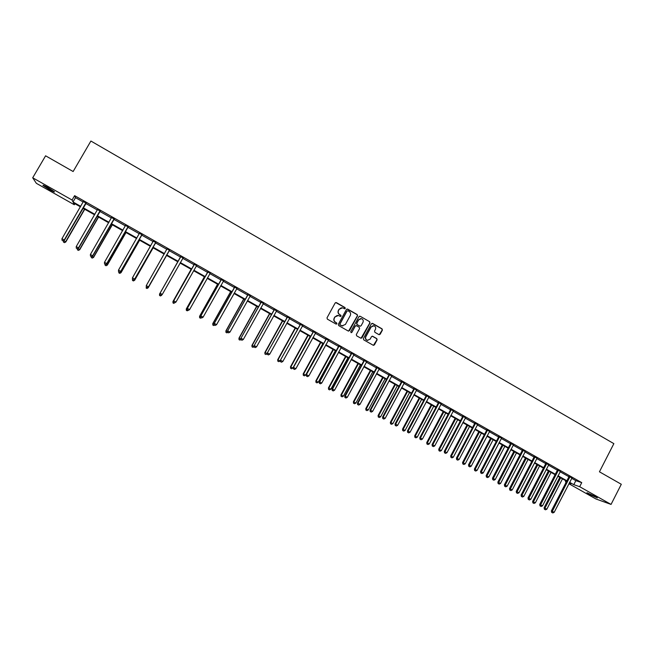 <?xml version="1.0" encoding="UTF-8"?>
<svg xmlns="http://www.w3.org/2000/svg" width="654" height="654" viewBox="0 0 654 654"><rect width="100%" height="100%" fill="white"/><g stroke="black" fill="none" stroke-linecap="round" stroke-linejoin="round"><path stroke-width="0.98" d="M345.263 308.467L345.01 307.56L336.418 302.622L335.15 302.982L327.008 317.844L327.368 319.136L335.993 324.049L336.875 323.795L336.63 322.896L335.51 322.258C334.031 321.204 333.646 319.831 334.366 318.138L335.044 316.896L338.429 315.465L340.333 316.438L341.077 316.127L340.824 315.22L339.712 314.59C338.224 313.528 337.848 312.154 338.559 310.462L339.238 309.228L342.573 307.789L344.535 308.778L345.263 308.467M344.674 308.802L344.813 307.584L335.731 302.532M336.246 324.131L336.442 322.904L335.51 322.258M340.464 316.462L340.628 315.244L339.712 314.59M589.581 494.399L586.924 492.707L594.707 496.223L597.355 497.915L589.581 494.399M49.263 189.505L43.09 185.54C42.461 184.755 44.153 185.474 48.183 187.69L54.339 191.655C54.952 192.423 53.26 191.704 49.263 189.505M378.928 334.619L380.162 334.251L382.402 330.123L382.05 328.848L372.649 323.444L371.407 323.804L363.379 338.584L363.738 339.867L373.344 345.32L374.415 344.879L377.121 339.867L376.769 338.592L372.559 336.213L371.497 336.655L370.156 339.14L367.295 340.325C365.709 339.573 365.243 338.363 365.872 336.696L371.153 326.967L373.941 325.774C375.568 326.501 376.066 327.719 375.429 329.42L374.546 331.038L374.897 332.314L378.928 334.619M74.899 203.705L74.303 204.735L36.354 183.324L32.7 177.79L45.592 155.807L73.134 171.528L90.898 141.035L613.861 443.641L599.44 471.804L621.3 484.271L611.049 504.414L595.917 498.961L568.898 483.723M32.7 177.79L72.079 200.026L73.003 201.98L80.728 206.337M571.686 478.303L575.847 480.657L581.749 482.644L74.621 195.652L72.079 200.026M581.749 482.644L579.673 486.699L611.049 504.414M357.55 315.849L357.19 314.566L347.691 309.105L346.44 309.465L338.331 324.302L338.69 325.586L348.222 331.022L349.481 330.654L357.55 315.849L356.986 314.582L347.045 309.007M360.207 316.291L369.657 321.719L370.009 323.002L361.981 337.783L360.91 338.224L356.675 335.837L356.316 334.562L359.586 328.553L359.234 327.27L356.544 325.733L355.286 326.093L351.885 332.355L351.133 332.665L350.757 331.709L358.956 316.65L360.207 316.291L369.657 321.719M74.621 195.652L75.504 197.663L83.23 202.029M85.731 203.443L97.364 210.024M99.817 211.414L111.425 217.978M113.829 219.335L125.404 225.883M127.759 227.216L139.302 233.748M141.616 235.056L153.126 241.563M155.399 242.847L166.876 249.346M169.1 250.596L180.545 257.071M182.736 258.314L194.107 264.739M196.314 265.99L207.596 272.375M209.828 273.634L221.011 279.961M223.267 281.236L234.353 287.507M236.625 288.79L247.621 295.011M249.918 296.311L260.823 302.475M263.129 303.783L273.944 309.898M276.274 311.222L287 317.288M289.354 318.612L299.99 324.629M302.352 325.97L312.898 331.938M315.293 333.287L325.749 339.205M328.153 340.562L338.527 346.432M340.947 347.797L351.231 353.618M353.675 354.999L363.877 360.771M366.338 362.161L376.451 367.883M378.928 369.281L388.958 374.955M391.452 376.369L401.401 381.993M403.91 383.416L413.778 388.991M416.304 390.422L426.089 395.956M428.64 397.395L438.335 402.889M440.902 404.336L450.524 409.772M453.099 411.235L462.64 416.631M465.239 418.102L474.698 423.449M477.314 424.928L486.699 430.234M489.323 431.722L498.626 436.986M501.266 438.482L510.504 443.698M513.153 445.202L522.309 450.377M524.982 451.889L534.065 457.023M536.746 458.544L545.755 463.637M548.453 465.166L557.38 470.218M560.094 471.755L568.955 476.766M86.075 203.116L83.41 201.612M100.16 211.087L97.552 209.607M114.172 219.008L111.605 217.561M128.102 226.889L125.584 225.466M141.959 234.729L139.49 233.331M155.734 242.52L153.298 241.146M169.435 250.269L167.015 248.904M183.055 257.978L180.651 256.621M196.609 265.647L194.213 264.29M210.089 273.274L207.702 271.925M223.521 280.868L221.117 279.511M236.879 288.43L234.459 287.057M250.171 295.943L247.727 294.57M263.382 303.423L260.921 302.034M276.528 310.863L274.051 309.456M289.599 318.253L287.106 316.838M302.606 325.61L300.088 324.188M315.539 332.927L313.004 331.496M328.398 340.203L325.847 338.764M341.192 347.446L338.625 345.991M353.92 354.64L351.337 353.176M366.575 361.801L363.976 360.329M379.173 368.921L376.549 367.442M391.697 376.009L389.056 374.521M404.156 383.056L401.499 381.56M416.549 390.07L413.876 388.558M428.877 397.043L426.187 395.523M441.139 403.984L438.433 402.455M453.336 410.884L450.622 409.347M465.468 417.751L462.738 416.206M477.543 424.577L474.796 423.024M489.552 431.37L486.789 429.809M501.495 438.131L498.724 436.561M513.382 444.851L510.594 443.273M525.211 451.546L522.407 449.96M536.975 458.201L534.154 456.606M548.681 464.822L545.845 463.22M560.323 471.403L557.478 469.793M571.907 477.96L569.045 476.341M566.168 482.186L565.44 481.769L566.233 482.047M565.931 480.813L565.44 481.769M80.442 206.828L73.42 202.871L74.303 204.735M569.225 483.085L571.097 483.731L569.389 482.766M566.658 481.23L557.788 476.218M555.074 474.69L546.139 469.646M543.433 468.117L534.416 463.032M531.735 461.511L522.644 456.386M519.971 454.882L510.807 449.707M508.15 448.203L498.904 442.987M496.263 441.499L486.944 436.243M484.32 434.755L474.927 429.457M472.311 427.986L462.844 422.639M460.244 421.168L450.688 415.781M448.113 414.325L438.482 408.889M435.916 407.442L426.204 401.957M423.661 400.526L413.859 394.991M411.333 393.569L401.458 387.994M398.94 386.579L388.983 380.955M386.489 379.549L376.451 373.884M373.965 372.478L363.845 366.763M361.384 365.373L351.173 359.618M348.729 358.237L338.429 352.424M336.001 351.059L325.618 345.198M323.215 343.841L312.743 337.93M310.356 336.581L299.794 330.622M297.431 329.289L286.779 323.28M284.433 321.948L273.691 315.89M271.361 314.574L260.537 308.467M258.224 307.159L247.302 300.995M245.013 299.704L234.001 293.491M231.729 292.207L220.627 285.945M218.371 284.67L207.179 278.351M204.939 277.092L193.649 270.723M191.442 269.473L180.054 263.047M177.823 261.788L159.535 294.071L177.831 261.788L166.402 255.338M164.179 254.087L152.684 247.596M150.42 246.321L138.893 239.814M136.58 238.514L125.02 231.99M122.666 230.658L111.074 224.118M108.67 222.761L97.054 216.204M94.593 214.814L82.944 208.242M569.626 482.309L573.787 484.663L579.673 486.699M83.23 207.751L94.879 214.324M97.332 215.714L108.948 222.27M111.36 223.627L122.944 230.167M125.298 231.5L136.858 238.023M139.171 239.331L150.698 245.839M152.962 247.114L164.456 253.605M166.68 254.856L178.133 261.322M180.324 262.565L191.712 268.99M193.927 270.233L205.217 276.609M207.449 277.868L218.64 284.188M220.897 285.463L231.998 291.725M234.271 293.008L245.275 299.221M247.572 300.521L258.485 306.685M260.799 307.985L271.623 314.1M273.961 315.416L284.694 321.474M287.041 322.798L297.693 328.807M300.055 330.147L310.617 336.107M313.004 337.456L323.477 343.366M325.88 344.723L336.262 350.585M338.69 351.95L348.983 357.763M351.427 359.144L361.637 364.907M364.098 366.297L374.219 372.012M376.704 373.409L386.743 379.075M389.236 380.489L399.193 386.105M401.711 387.528L411.587 393.103M414.113 394.526L423.906 400.06M426.449 401.491L436.161 406.976M438.728 408.423L448.358 413.859M450.941 415.315L460.49 420.71M463.081 422.173L472.556 427.52M475.172 428.991L484.565 434.297M487.189 435.777L496.509 441.041M499.149 442.529L508.387 447.745M511.044 449.249L520.208 454.416M522.881 455.928L531.972 461.054M534.661 462.574L543.67 467.659M546.376 469.188L555.311 474.232M558.025 475.769L566.895 480.772M75.504 197.663L73.003 201.98M575.847 480.657L573.787 484.663M341.372 307.723L339.238 309.228M339.516 314.607C338.036 313.544 337.652 312.171 338.371 310.487L339.05 309.252M337.284 315.375L335.044 316.896M335.322 322.275C333.842 321.212 333.458 319.839 334.178 318.155L334.856 316.912M348.582 331.137L357.337 315.866M347.953 310.764L347.07 311.018L339.957 324.041L340.211 324.94L341.985 325.872L345.41 324.449L350.266 315.555C350.977 313.863 350.601 312.498 349.122 311.435L347.953 310.764M342.827 325.994L340.015 324.948L339.769 324.049L346.873 311.042M361.049 338.257L369.788 323.011L369.436 321.735M355.956 325.618L355.081 326.101L351.885 332.355M351.214 332.682L351.68 332.355M362.97 322.324C363.616 320.615 363.109 319.397 361.466 318.67L358.678 319.863L356.814 323.297L357.166 324.58L360.052 326.207L361.106 325.757L362.97 322.324M360.567 318.596L358.678 319.863M360.223 326.24L356.961 324.588L356.602 323.305L358.474 319.88M359.994 316.307L359.586 316.193M373.107 325.692L371.153 326.967M367.826 340.423L367.074 340.317C365.496 339.565 365.022 338.355 365.66 336.696L370.932 326.975M373.45 345.345L376.9 339.859L376.549 338.592L372.2 336.181M379.246 334.725L382.173 330.123L381.822 328.848L372.061 323.338M63.569 240.615L65.792 241.972L84.742 209.255M64.362 242.56L63.463 242.062L64.427 242.65L65.629 241.759L84.521 209.133M63.463 242.062L63.389 240.697M65.792 241.972L64.427 242.65M85.952 202.797L64.255 239.961L61.966 238.685L83.442 201.375M86.263 202.969L64.435 240.19L62.964 240.786L62.048 240.271L62.964 240.786M63.037 240.876L64.435 240.19M61.966 238.685L62.048 240.271M77.785 248.512L79.723 249.714L98.574 217.063M78.317 250.319L77.425 249.82L78.374 250.392L79.584 249.517L98.386 216.956M77.425 249.82L77.376 248.716M79.723 249.714L78.374 250.392M91.92 256.368L93.571 257.414L112.325 224.821M92.198 258.028L91.307 257.529L92.239 258.093L93.473 257.226L112.169 224.739M91.307 257.529L91.274 256.564M93.571 257.414L92.239 258.093M100.078 210.784L78.496 247.874L76.224 246.607L97.585 209.378M100.348 210.94L78.635 248.087L77.205 248.692L76.289 248.185L77.205 248.692M77.262 248.773L78.635 248.087M76.224 246.607L76.289 248.185M114.123 218.73L92.655 255.747L90.391 254.488L111.638 217.332M114.36 218.869L92.762 255.935L91.356 256.556L90.448 256.057L91.356 256.556M91.397 256.63L92.762 255.935M90.391 254.488L90.448 256.057M105.973 264.175L107.346 265.066L126.001 232.538M105.997 265.696L105.114 265.205L106.03 265.753L107.281 264.903L125.879 232.472M105.114 265.205L105.09 264.241M107.346 265.066L106.03 265.753M119.952 271.95L121.039 272.677L139.596 240.214M119.731 273.315L118.848 272.832L119.739 273.372L121.006 272.53L139.515 240.165M118.848 272.832L118.824 271.876M121.039 272.677L119.739 273.372M133.849 279.675L134.667 280.247L153.126 247.85M133.383 280.901L132.509 280.419L133.383 280.95L134.667 280.125L153.077 247.817M132.509 280.419L132.492 279.462L133.351 279.896L132.46 279.446M134.667 280.247L133.383 280.95M128.086 226.636L106.733 263.57L104.485 262.319L125.617 225.238M128.29 226.75L106.806 263.742L105.433 264.38L104.534 263.881L105.433 264.38M105.466 264.445L106.806 263.742M104.485 262.319L104.534 263.881M141.975 234.492L120.737 271.361L118.497 270.11L139.523 233.102M142.139 234.582L120.769 271.508L119.429 272.154L118.537 271.663L119.429 272.154M119.445 272.219L120.769 271.508M118.497 270.11L118.537 271.663M155.783 242.307L134.659 279.094L132.435 277.86L153.347 240.925M155.914 242.381L134.659 279.225L133.351 279.896M133.351 279.945L134.659 279.225M132.435 277.86L132.46 279.397M148.213 287.776L166.582 255.444L148.213 287.776L146.946 288.488L146.087 287.964L146.946 288.488M146.275 286.117L146.283 286.583M147.673 287.351L148.245 287.67L146.954 288.447M146.292 287.139L147.183 287.629L146.292 287.139L146.292 285.569L167.089 248.7M146.308 287.09L146.292 285.569L148.466 286.91L169.615 250.13M169.517 250.073L148.499 286.795L147.191 287.58M166.966 249.182L167.04 248.675M147.183 287.629L148.466 286.91M159.601 295.461L160.459 295.943L159.601 295.461L159.592 293.981L160.034 294.226M161.415 294.995L162.069 294.619M160.459 295.943L161.685 295.265L160.434 295.976M159.576 295.502L159.535 294.071M180.627 256.948L160.009 293.319L180.757 256.433M160.075 294.741L160.067 293.229L162.274 294.447L160.933 295.265L160.075 294.741L160.933 295.265M183.177 257.799L162.274 294.447L160.958 295.232M180.512 257.128L180.676 256.393M183.243 257.839L182.777 258.232M160.009 293.319L160.05 294.782M191.14 269.301L172.95 301.527L173.711 301.829M191.181 269.325L173.04 301.453L172.999 302.957L173.89 303.407L173.032 302.925M172.999 302.957L172.95 301.527M194.222 264.633L173.678 300.922L194.352 264.126M173.768 302.352L173.776 300.848L175.959 302.066L174.61 302.867L173.768 302.352L174.61 302.867M196.633 265.581L175.959 302.066L174.643 302.835M194.075 264.796L194.246 264.061M173.678 300.922L173.735 302.385M204.391 276.781L186.292 308.941L187.314 309.383M204.457 276.822L186.406 308.884L186.349 310.372L187.248 310.822L186.398 310.348M188.066 310.348L187.248 310.822M186.349 310.372L186.292 308.941M207.743 272.285L187.273 308.484L207.874 271.778M187.387 309.922L188.262 310.405L187.387 309.922L187.404 308.418L189.578 309.636L210.261 273.127M207.563 272.432L207.735 271.696M187.273 308.484L187.338 309.939M188.262 310.405L189.578 309.636M217.569 284.22L199.56 316.315L200.843 316.904M217.668 284.269L199.707 316.274L199.625 317.746L200.541 318.204L199.691 317.73M201.358 317.73L200.541 318.204M199.625 317.746L199.56 316.315M221.191 279.887L200.794 315.996L221.322 279.381M200.933 317.443L201.8 317.926L200.933 317.443L200.958 315.956L203.116 317.157L223.701 280.729M220.978 280.018L221.142 279.283M200.794 315.996L200.868 317.46M201.8 317.926L203.116 317.157M230.674 291.61L212.754 323.648L214.291 324.376M230.805 291.684L212.934 323.624L212.836 325.087L213.752 325.545L212.91 325.079M214.569 325.079L213.752 325.545M212.836 325.087L212.754 323.648M234.565 287.458L214.242 323.477L234.696 286.951M214.398 324.932L215.264 325.406L214.398 324.932L214.43 323.452L216.588 324.646L237.059 288.283M234.328 287.564L234.484 286.828M214.242 323.477L214.324 324.94M215.264 325.406L216.588 324.646M243.713 298.968L225.883 330.94L227.674 331.815M243.868 299.058L226.096 330.94L225.973 332.379L226.897 332.845L226.055 332.379M227.715 332.379L226.897 332.845M225.973 332.379L225.883 330.94M247.866 294.979L227.617 330.908L247.997 294.472M227.796 332.371L228.655 332.845L227.796 332.371L227.837 330.908L229.979 332.093L250.343 295.804M247.596 295.068L247.76 294.341M227.617 330.908L227.706 332.371M228.655 332.845L229.979 332.093M256.679 306.285L238.939 338.2L240.983 339.213M256.867 306.399L239.184 338.208L239.037 339.639L239.969 340.105L239.135 339.647M240.999 339.524L239.969 340.105M239.037 339.639L238.939 338.2M261.093 302.459L240.917 338.306L261.224 301.96M241.113 339.778L241.972 340.252L241.113 339.778L241.171 338.314L243.296 339.5L263.562 303.276M260.791 302.532L260.954 301.805M240.917 338.306L241.015 339.769M241.972 340.252L243.296 339.5M269.579 313.568L251.929 345.418L254.21 346.563M269.791 313.691L252.199 345.443L252.035 346.857L252.975 347.331L252.142 346.865M254.218 346.636L252.975 347.331M252.035 346.857L251.929 345.418M274.247 309.906L254.144 345.655L274.378 309.399M254.365 347.135L255.215 347.609L254.365 347.135L254.431 345.688L256.548 346.865L276.699 310.715M273.92 309.955L274.075 309.228M254.144 345.655L254.251 347.127M255.215 347.609L256.548 346.865M282.405 320.803L264.845 352.596L267.347 353.552M282.651 320.951L265.148 352.645L264.96 354.035L265.908 354.517L265.083 354.059M267.216 353.789L265.908 354.517M264.96 354.035L264.845 352.596M287.335 317.304L267.306 352.972L287.466 316.806M267.543 354.46L268.385 354.926L267.543 354.46L267.617 353.021L269.726 354.19L289.771 318.114M286.975 317.345L287.131 316.618M267.306 352.972L267.421 354.435M268.385 354.926L269.726 354.19M295.167 328.006L277.697 359.741L280.084 360.943L280.402 360.37M295.445 328.169L278.024 359.798L277.819 361.18L278.776 361.662L277.95 361.204M280.084 360.943L278.776 361.662M277.819 361.18L277.697 359.741M300.349 324.67L280.386 360.248L300.48 324.171M280.648 361.744L281.49 362.21L280.648 361.744L280.729 360.313L282.83 361.474L302.777 325.471M299.957 324.686L300.121 323.967M280.386 360.248L280.517 361.711M281.49 362.21L282.83 361.474M307.862 335.175L290.474 366.837L292.886 368.055L310.2 336.491M308.165 335.347L290.834 366.919L290.605 368.284L291.57 368.774L290.752 368.316M292.886 368.055L291.57 368.774M290.605 368.284L290.474 366.837M313.291 331.987L293.401 367.483L313.421 331.488M293.687 368.987L294.521 369.453L293.687 368.987L293.777 367.564L295.861 368.725L315.71 332.788M312.874 331.995L313.029 331.267M293.401 367.483L293.54 368.954M294.521 369.453L295.861 368.725M320.493 342.304L303.194 373.908L305.614 375.134L322.847 343.628M320.828 342.492L303.579 373.998L303.333 375.347L304.298 375.837L303.489 375.388M305.614 375.134L304.298 375.837M303.333 375.347L303.194 373.908M326.166 339.271L306.35 374.677L326.297 338.772M306.652 376.189L307.478 376.647L306.652 376.189L306.751 374.775L308.827 375.927L328.57 340.064M325.717 339.254L325.88 338.535M306.35 374.677L306.489 376.148M307.478 376.647L308.827 375.927M333.049 349.391L315.841 380.939L318.277 382.173L335.428 350.732M333.417 349.596L316.258 381.045L315.988 382.377L316.961 382.876L316.152 382.427M318.277 382.173L316.961 382.876M315.988 382.377L315.841 380.939M338.976 346.514L338.494 346.481L319.226 381.838L319.659 381.952L339.099 346.023M319.544 383.358L320.37 383.816L319.544 383.358L319.659 381.952L321.719 383.097L341.363 347.299M338.494 346.481L338.658 345.77M319.226 381.838L319.373 383.309M320.37 383.816L321.719 383.097M345.549 356.438L328.422 387.928L330.875 389.171L347.936 357.787M345.933 356.659L328.864 388.051L328.578 389.375L329.559 389.874L328.749 389.424M330.875 389.171L329.559 389.874M328.578 389.375L328.422 387.928M351.713 353.724L351.206 353.675L332.028 388.958L332.494 389.089L351.836 353.225M332.371 390.487L333.197 390.937L332.371 390.487L332.494 389.089L334.546 390.225L354.092 354.501M351.206 353.675L351.362 352.956M332.028 388.958L332.191 390.43M333.197 390.937L334.546 390.225M357.975 363.452L340.938 394.885L343.407 396.136L360.387 364.818M358.392 363.689L341.404 395.024L341.094 396.332L342.091 396.831L341.29 396.389M343.407 396.136L342.091 396.831M341.094 396.332L340.938 394.885M364.384 360.885L363.845 360.82L344.772 396.038L345.255 396.185L364.507 360.395M345.132 397.575L345.95 398.024L345.132 397.575L345.255 396.185L347.299 397.321L366.747 361.662M363.845 360.82L364.008 360.109M344.772 396.038L344.936 397.509M345.95 398.024L347.299 397.321M370.344 370.434L353.389 401.801L355.874 403.068L372.772 371.807M370.785 370.687L353.888 401.957L353.552 403.248L354.55 403.755L353.757 403.314M355.874 403.068L354.55 403.755M353.552 403.248L353.389 401.801M376.982 368.014L376.426 367.932L357.444 403.085L357.959 403.248L377.113 367.523M357.82 404.622L358.637 405.071L357.82 404.622L357.959 403.248L359.986 404.376L379.336 368.782M376.426 367.932L376.581 367.221M357.444 403.085L357.615 404.556M358.637 405.071L359.986 404.376M382.647 377.374L365.774 408.685L368.276 409.96L385.083 378.756M383.113 377.644L366.297 408.856L365.946 410.132L366.951 410.647L366.158 410.205M368.276 409.96L366.951 410.647M365.946 410.132L365.774 408.685M389.522 375.11L388.934 375.012L370.041 410.091L370.589 410.271L389.645 374.619M370.442 411.636L371.251 412.085L370.442 411.636L370.589 410.271L372.608 411.391L391.86 375.87M388.934 375.012L389.089 374.301M370.041 410.091L370.229 411.562M371.251 412.085L372.608 411.391M394.885 384.282L378.094 415.535L380.62 416.819L397.338 385.672M395.384 384.568L378.641 415.723L378.274 416.982L379.287 417.497L378.494 417.056M380.62 416.819L379.287 417.497M378.274 416.982L378.094 415.535M401.989 382.165L401.376 382.05L382.582 417.056L383.154 417.252L402.112 381.674M382.999 418.617L383.8 419.059L382.999 418.617L383.154 417.252L385.157 418.372L404.319 382.917M401.376 382.05L401.531 381.339M382.582 417.056L382.77 418.535M383.8 419.059L385.157 418.372M407.058 391.157L390.348 422.345L392.891 423.637L409.535 392.555M407.581 391.452L390.928 422.549L390.544 423.792L391.558 424.307L390.773 423.874M392.891 423.637L391.558 424.307M390.544 423.792L390.348 422.345M414.391 389.179L413.753 389.048L395.049 423.996L395.654 424.201L414.522 388.689M395.49 425.558L396.291 425.999L395.49 425.558L395.654 424.201L397.648 425.313L416.712 389.931M413.753 389.048L413.908 388.337M395.049 423.996L395.253 425.468M396.291 425.999L397.648 425.313M419.165 397.992L402.545 429.122L405.096 430.422L421.658 399.398M419.721 398.302L403.15 429.335L402.741 430.569L403.763 431.092L402.987 430.659M405.096 430.422L403.763 431.092M402.741 430.569L402.545 429.122M426.735 396.161L426.065 396.013L407.458 430.888L408.08 431.117L426.858 395.67M407.916 432.457L408.709 432.899L407.916 432.457L408.08 431.117L410.066 432.22L429.032 396.904M426.065 396.013L426.22 395.31M407.458 430.888L407.663 432.368M408.709 432.899L410.066 432.22M431.215 404.793L414.677 435.858L417.244 437.174L433.725 406.208M431.795 405.12L415.306 436.095L414.881 437.313L415.911 437.837L415.135 437.403M417.244 437.174L415.911 437.837M414.881 437.313L414.677 435.858M439.006 403.101L438.311 402.938L419.794 437.747L420.448 437.992L439.128 402.611M420.277 439.325L421.062 439.766L420.277 439.325L420.448 437.992L422.427 439.087L441.295 403.837M438.311 402.938L438.466 402.235M419.794 437.747L420.015 439.226M421.062 439.766L422.427 439.087M443.208 411.554L426.743 442.57L429.326 443.886L445.734 412.976M443.813 411.897L427.397 442.815L426.956 444.017L427.994 444.548L427.217 444.123M429.326 443.886L427.994 444.548M426.956 444.017L426.743 442.57M451.219 410.009L450.5 409.829L432.073 444.573L432.752 444.826L451.342 409.518M432.564 446.159L433.349 446.592L432.564 446.159L432.752 444.826L434.714 445.922L453.492 410.737M450.5 409.829L450.647 409.126M432.073 444.573L432.294 446.053M433.349 446.592L434.714 445.922M455.135 418.29L438.744 449.241L441.352 450.573L457.669 419.721M455.764 418.642L439.431 449.502L438.973 450.696L440.011 451.227L439.243 450.794M441.352 450.573L440.011 451.227M438.973 450.696L438.744 449.241M463.359 416.876L462.615 416.688L444.287 451.366L444.99 451.636L463.482 416.394M444.794 452.952L445.578 453.386L444.794 452.952L444.99 451.636L446.944 452.723L465.632 417.604M462.615 416.688L462.762 415.985M444.287 451.366L444.516 452.846M445.578 453.386L446.944 452.723M466.997 424.986L450.696 455.879L453.312 457.22L469.556 426.424M467.651 425.353L451.399 456.157L450.925 457.334L451.971 457.865L451.203 457.44M453.312 457.22L451.971 457.865M450.925 457.334L450.696 455.879M475.442 423.71L474.673 423.506L456.435 458.119L457.162 458.405L475.564 423.228M456.958 459.713L457.743 460.146L456.958 459.713L457.162 458.405L459.108 459.484L477.698 424.438M474.673 423.506L474.82 422.811M456.435 458.119L456.672 459.599M457.743 460.146L459.108 459.484M478.802 431.648L462.574 462.484L465.207 463.833L481.377 433.095M479.48 432.032L463.31 462.77L462.811 463.939L463.866 464.479L463.106 464.054M465.207 463.833L463.866 464.479M462.811 463.939L462.574 462.484M487.467 430.512L486.666 430.291L468.517 464.839L469.27 465.133L487.59 430.03M469.065 466.441L469.834 466.866L469.065 466.441L469.27 465.133L471.207 466.212L489.707 431.231M486.666 430.291L486.821 429.596M468.517 464.839L468.763 466.318M469.834 466.866L471.207 466.212M490.549 438.278L474.403 469.057L477.052 470.406L493.132 439.733M491.252 438.671L475.156 469.359L474.649 470.504L475.703 471.052L474.943 470.627M477.052 470.406L475.703 471.052M474.649 470.504L474.403 469.057M499.427 437.273L498.601 437.044L480.535 471.518L481.319 471.836L499.542 436.79M481.107 473.128L481.875 473.553L481.107 473.128L481.319 471.836L483.249 472.899L501.659 437.992M498.601 437.044L498.749 436.341M480.535 471.518L480.788 472.997M481.875 473.553L483.249 472.899M502.239 444.867L486.167 475.589L488.824 476.954L504.839 446.339M502.967 445.276L486.944 475.908L486.413 477.044L487.483 477.592L486.723 477.175M488.824 476.954L487.483 477.592M486.413 477.044L486.167 475.589M511.322 444.001L510.472 443.755L492.495 478.164L493.304 478.499L511.444 443.526M493.083 479.783L493.844 480.208L493.083 479.783L493.304 478.499L495.217 479.562L513.545 444.712M510.472 443.755L510.619 443.06M492.495 478.164L492.756 479.652M493.844 480.208L495.217 479.562M513.864 451.432L497.866 482.096L500.547 483.469L516.48 452.903M514.616 451.857L498.127 483.551L499.198 484.099L498.446 483.682M500.547 483.469L499.198 484.099M498.127 483.551L497.866 482.096M523.159 450.696L522.284 450.434L504.397 484.786L505.231 485.129L523.274 450.222M504.994 486.404L505.755 486.829L504.994 486.404L505.231 485.129L507.136 486.184L525.366 451.399M522.284 450.434L522.432 449.739M504.397 484.786L504.659 486.265M505.755 486.829L507.136 486.184M525.432 457.964L509.515 488.571L512.205 489.952L528.064 459.443M526.208 458.397L509.777 490.026L510.856 490.574L510.112 490.165M512.205 489.952L510.856 490.574M509.777 490.026L509.515 488.571M534.931 457.359L534.04 457.081L516.235 491.367L517.093 491.718L535.054 456.884M516.848 492.993L517.608 493.41L516.848 492.993L517.093 491.718L518.982 492.773L537.13 458.062M534.04 457.081L534.179 456.394M516.235 491.367L516.505 492.846M517.608 493.41L518.982 492.773M536.942 464.454L521.099 495.004L523.805 496.394L539.583 465.95M537.743 464.904L521.369 496.46L522.456 497.015L521.712 496.607M523.805 496.394L522.456 497.015M521.369 496.46L521.099 495.004M546.646 463.988L545.73 463.694L528.007 497.907L528.89 498.283L546.76 463.506M528.645 499.542L529.397 499.958L528.645 499.542L528.89 498.283L530.778 499.329L548.829 464.675M545.73 463.694L545.869 463.007M528.007 497.907L528.293 499.394M529.397 499.958L530.778 499.329M548.395 470.921L532.626 501.414L535.348 502.812L551.052 472.417M549.221 471.387L532.904 502.869L533.991 503.433L533.255 503.016M535.348 502.812L533.991 503.433M532.904 502.869L532.626 501.414M558.295 470.578L557.355 470.275L539.722 504.422L540.629 504.806L558.418 470.103M540.376 506.065L541.128 506.482L540.376 506.065L540.629 504.806L542.509 505.853L560.478 471.264M557.355 470.275L557.502 469.58M539.722 504.422L540.016 505.91M541.128 506.482L542.509 505.853M559.791 477.355L544.095 507.79L546.834 509.196L562.465 478.859M560.641 477.829L544.381 509.245L545.477 509.809L544.741 509.401M546.834 509.196L545.477 509.809M544.381 509.245L544.095 507.79M569.896 477.134L568.931 476.815L551.379 510.905L552.311 511.305L570.01 476.66M552.05 512.548L552.793 512.965L552.05 512.548L552.311 511.305L554.175 512.335L572.062 477.821M568.931 476.815L569.07 476.128M551.379 510.905L551.674 512.393M552.793 512.965L554.175 512.335M313.405 331.643L312.988 331.643M326.281 338.927L325.831 338.911M339.083 346.17L338.608 346.138M351.819 353.373L351.321 353.332M364.491 360.542L363.959 360.477M377.096 367.671L376.532 367.589M389.629 374.767L389.04 374.668M402.096 381.822L401.482 381.707M414.497 388.836L413.859 388.705M426.841 395.817L426.171 395.67M439.112 402.758L438.417 402.602M451.325 409.666L450.606 409.494M463.465 416.541L462.721 416.345M475.548 423.375L474.779 423.171M487.573 430.177L486.772 429.956M499.525 436.937L498.708 436.709M511.42 443.665L510.578 443.42M523.257 450.361L522.391 450.099M535.029 457.023L534.138 456.745M546.744 463.653L545.828 463.359M558.402 470.242L557.461 469.94M569.994 476.807L569.029 476.488"/></g></svg>

